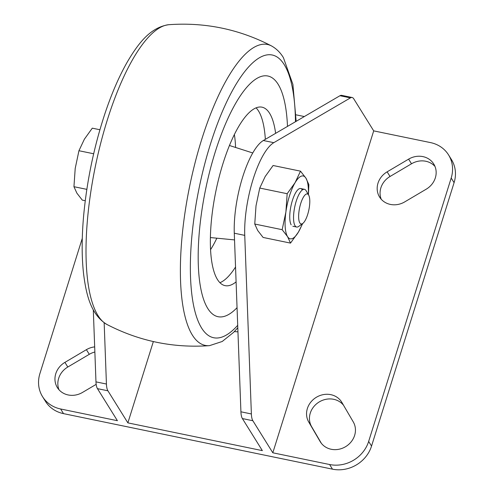 <?xml version="1.0" encoding="UTF-8"?>
<svg xmlns="http://www.w3.org/2000/svg" width="494" height="494" viewBox="0 0 494 494"><rect width="100%" height="100%" fill="white"/><g stroke="black" fill="none" stroke-linecap="round" stroke-linejoin="round"><path stroke-width="0.74" d="M237.052 307.682A122.889 37.976 -78.3 0 1 204.084 197.192A122.889 37.976 -78.3 0 1 278.079 84.196A122.889 37.976 -78.3 0 1 287.489 126.396M236.095 281.87A91.124 28.158 -78.3 0 1 225.122 285.649A91.124 28.158 -78.3 0 1 215.971 190.709A91.124 28.158 -78.3 0 1 261.974 107.161A91.124 28.158 -78.3 0 1 269.594 113.293A91.124 28.158 -78.3 0 1 275.621 133.331M256.065 107.834A91.124 28.158 -78.3 0 1 258.523 111.002A91.124 28.158 -78.3 0 1 265.346 139.339M235.539 267.013A91.124 28.158 -78.3 0 1 219.966 282.685M104.16 322.792L106.432 384.029A19.254 5.947 101.7 0 0 107.914 390.803L127.872 422.87L262.351 450.633L242.4 418.572A19.254 5.947 -78.3 0 1 240.918 411.798L234.286 233.211A60.966 18.84 -78.3 0 1 263.339 140.512L339.971 95.719L350.431 97.88A19.254 5.947 101.7 0 1 352.136 97.509A19.254 5.947 101.7 0 1 353.741 98.806L373.699 130.873L430.484 142.593A32.085 29.023 148.1 0 1 448.552 154.906L451.442 159.556A32.085 29.023 148.1 0 1 454.085 182.675L371.544 446.07A32.085 29.023 148.1 0 1 332.487 469.164L63.516 413.632A32.085 29.023 148.1 0 1 45.448 401.319L42.558 396.67A32.085 29.023 148.1 0 1 39.915 373.544L82.282 238.343M448.552 154.906A32.085 29.023 148.1 0 1 451.195 178.031L454.085 182.675M451.195 178.031L368.654 441.426A32.085 29.023 148.1 0 1 329.597 464.521L332.487 469.164M42.558 396.67A32.085 29.023 148.1 0 0 60.626 408.983L117.411 420.709L97.454 388.642A19.254 5.947 -78.3 0 1 95.972 381.868L93.304 309.911M350.431 97.88L273.8 142.673A60.966 18.84 101.7 0 0 244.746 235.372L251.378 413.96A19.254 5.947 101.7 0 0 252.86 420.734L272.812 452.794L329.597 464.521M304.335 116.547L296.029 114.83M96.176 384.351L82.492 392.44A19.254 17.414 148.1 0 1 57.36 387.58A19.254 17.414 148.1 0 1 64.918 362.374L86.394 349.672A19.254 17.414 148.1 0 1 94.675 346.881M426.192 189.202L404.709 201.904A19.254 17.414 148.1 0 1 379.577 197.044A19.254 17.414 148.1 0 1 387.135 171.838L408.618 159.136A19.254 17.414 148.1 0 1 433.751 163.996A19.254 17.414 148.1 0 1 426.192 189.202M341.873 402.419L353.266 421.913A19.254 17.414 148.1 0 1 345.689 446.619A19.254 17.414 148.1 0 1 320.353 441.883A19.254 17.414 148.1 0 1 320.124 441.506L308.731 422.018A19.254 17.414 148.1 0 1 316.308 397.312A19.254 17.414 148.1 0 1 341.65 402.048A19.254 17.414 148.1 0 1 341.873 402.419M373.699 130.873L272.812 452.794M381.226 199.243A19.254 17.414 148.1 0 1 390.025 176.488L411.508 163.78A19.254 17.414 148.1 0 1 434.992 166.447M59.008 389.778A19.254 17.414 148.1 0 1 67.808 367.017L89.291 354.315A19.254 17.414 148.1 0 1 94.867 352.018M321.359 443.316L311.628 426.668A19.254 17.414 148.1 0 1 318.383 402.474A19.254 17.414 148.1 0 1 343.534 405.259M234.366 331.579A60.163 54.414 -31.9 0 0 237.947 331.826M153.35 341.564L127.872 422.87M339.971 95.719A19.254 5.947 -78.3 0 1 341.675 95.354L352.136 97.509M308.361 194.556A32.085 9.917 101.7 0 0 305.916 178.124A32.085 9.917 101.7 0 0 295.072 182.694L287.162 193.716L285.903 211.963A32.085 9.917 101.7 0 0 287.576 236.657L290.509 243.104L263.104 237.447L257.689 230.482L254.756 224.035L256.016 205.788L259.751 188.06L265.185 176.525L273.096 165.502L300.506 171.159L295.072 182.694A32.085 9.917 101.7 0 0 285.903 211.963L282.16 229.691L254.756 224.035M290.509 243.104L298.425 232.081A32.085 9.917 101.7 0 1 287.576 236.657L282.16 229.691M287.162 193.716L259.751 188.06M302.328 223.77A32.085 9.917 101.7 0 1 298.425 232.081L302.699 223.498M302.248 189.832A19.254 5.947 101.7 0 0 298.537 189.165A19.254 5.947 101.7 0 0 290.923 206.183A19.254 5.947 101.7 0 0 291.17 224.832M308.447 194.704L308.855 184.577L305.916 178.124L300.506 171.159M99.912 129.743L92.292 128.168L84.381 139.191L78.941 150.726L75.205 168.46L73.946 186.701L76.885 193.154L82.294 200.113L85.258 200.725M73.946 186.701L86.839 189.363M78.941 150.726L93.669 153.764M308.596 194.963A15.314 4.73 101.7 0 0 299.555 208.098A15.314 4.73 101.7 0 0 302.797 223.43A15.314 4.73 101.7 0 0 308.855 209.888A15.314 4.73 101.7 0 0 308.651 195.056A15.314 4.73 101.7 0 0 308.596 194.963M308.651 195.056L306.126 190.733A19.254 5.947 101.7 0 0 306.052 190.616A19.254 5.947 101.7 0 0 304.446 189.319A19.254 5.947 101.7 0 0 294.727 206.974A19.254 5.947 101.7 0 0 296.659 227.03A19.254 5.947 101.7 0 0 298.765 226.394L302.797 223.43M106.982 324.502A153.646 47.48 -78.3 0 1 106.902 324.459A153.646 47.48 -78.3 0 1 95.472 165.83A153.646 47.48 -78.3 0 1 168.8 24.7A153.646 47.48 -78.3 0 1 168.806 24.7C150.022 27.361 137.993 44.009 127.606 61.46C119.202 76.076 111.595 93.607 104.784 114.065C93.866 147.342 86.796 181.44 83.579 216.366C81.658 238.275 81.689 257.738 83.684 274.75C86.289 294.541 90.754 314.635 106.902 324.459C139.117 341.163 173.326 348.227 209.518 345.646L222.22 341.49L233.681 332.289L237.793 327.72M209.45 345.652A153.646 47.48 -78.3 0 1 189.869 185.225A153.646 47.48 -78.3 0 1 271.404 45.886M237.707 325.324A144.359 44.608 -78.3 0 1 196.884 199.644A144.359 44.608 -78.3 0 1 284.217 64.609A144.359 44.608 -78.3 0 1 295.474 121.728M234.354 134.504A75.144 23.218 -78.3 0 1 235.57 147.459M216.835 238.188A75.144 23.218 -78.3 0 1 210.592 249.6M368.654 441.426L371.544 446.07M60.626 408.983L63.516 413.632M242.4 418.572L252.86 420.734M97.454 388.642L107.914 390.803M95.972 381.868L106.432 384.029M240.918 411.798L251.378 413.96M408.618 159.136L411.508 163.78M387.135 171.838L390.025 176.488M86.394 349.672L89.291 354.315M64.918 362.374L67.808 367.017M308.731 422.018L311.628 426.668M320.124 441.506L320.587 442.247M263.339 140.512L273.8 142.673M234.286 233.211L244.746 235.372M296.147 121.333L292.899 84.369L283.42 57.675C280.333 52.537 276.325 48.61 271.416 45.886C239.201 29.189 204.991 22.125 168.8 24.7M252.737 152.967L229.432 145.489M234.533 239.905L210.419 237.565M304.446 189.319L300.642 188.535M296.659 227.03L292.856 226.246"/></g></svg>
